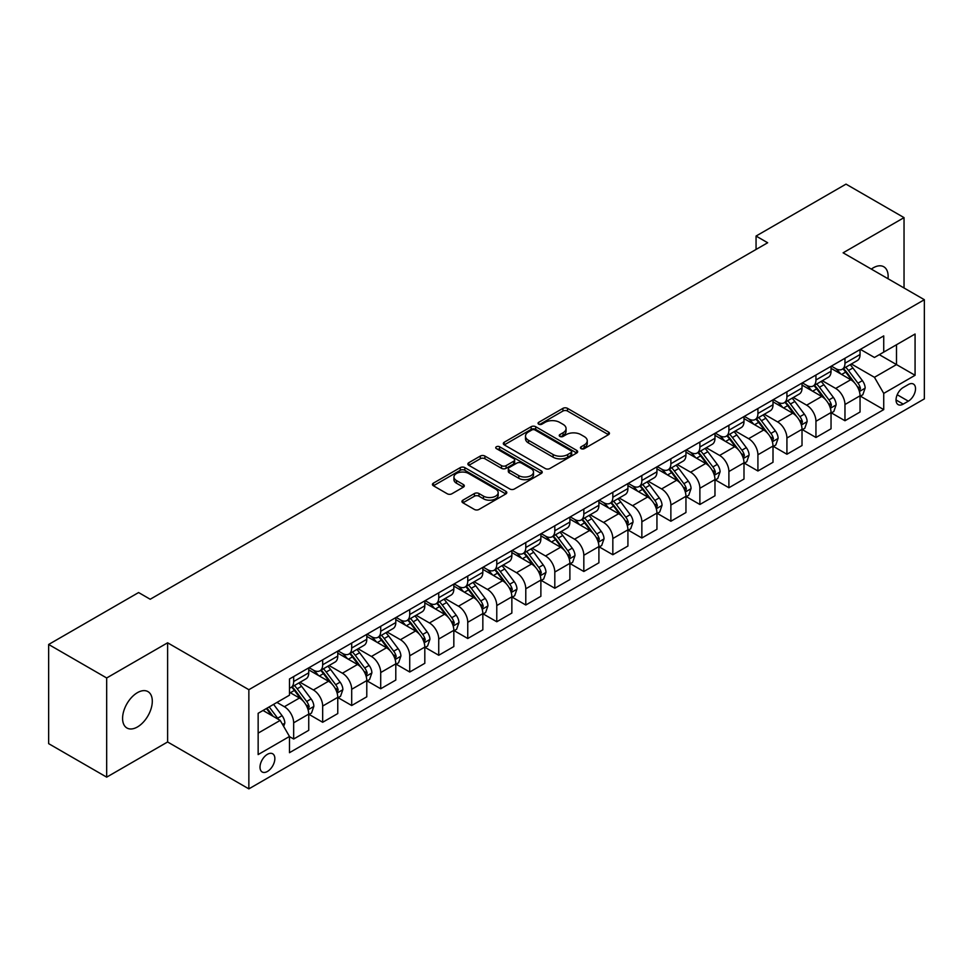 <?xml version="1.0" encoding="UTF-8"?>
<svg xmlns="http://www.w3.org/2000/svg" width="973" height="973" viewBox="0 0 973 973"><rect width="100%" height="100%" fill="white"/><g stroke="black" fill="none" stroke-linecap="round" stroke-linejoin="round"><path stroke-width="1.46" d="M581.1 448.65A2.25 1.301 0 0 0 584.287 448.65L608.502 434.663A3.223 1.861 0 0 0 609.439 433.35A3.223 1.861 0 0 0 608.502 432.036L567.49 408.356A3.223 1.861 0 0 0 562.929 408.356L538.714 422.331A2.25 1.301 0 0 0 538.057 423.255A2.25 1.301 0 0 0 538.714 424.179A2.25 1.301 0 0 0 541.912 424.179L545.038 422.367A10.314 5.947 0 0 1 559.621 422.367L563.039 424.337A10.314 5.947 0 0 1 566.067 428.546A10.314 5.947 0 0 1 563.039 432.766L559.913 434.566A2.25 1.301 0 0 0 559.244 435.49A2.25 1.301 0 0 0 559.913 436.415A2.25 1.301 0 0 0 563.099 436.415L566.237 434.603A10.314 5.947 0 0 1 580.82 434.603L584.238 436.573A10.314 5.947 0 0 1 587.254 440.781A10.314 5.947 0 0 1 584.238 444.989L581.1 446.802A2.25 1.301 0 0 0 580.443 447.726A2.25 1.301 0 0 0 581.1 448.65L581.1 446.802M137.436 726.965A21.005 12.126 120 0 0 151.168 708.441A21.005 12.126 120 0 0 147.945 691.608A21.005 12.126 120 0 0 137.436 692.654A21.005 12.126 120 0 0 123.717 711.166A21.005 12.126 120 0 0 126.928 727.999A21.005 12.126 120 0 0 137.436 726.965M888.008 278.728A21.005 12.126 120 0 0 883.788 266.772A21.005 12.126 120 0 0 873.28 267.818A21.005 12.126 120 0 0 871.322 269.095M267.429 771.455A10.508 6.069 120 0 0 274.289 762.2A10.508 6.069 120 0 0 272.683 753.783A10.508 6.069 120 0 0 267.429 754.306A10.508 6.069 120 0 0 260.569 763.562A10.508 6.069 120 0 0 262.175 771.978A10.508 6.069 120 0 0 267.429 771.455M462.905 500.183A3.223 1.861 0 0 0 461.956 501.496A3.223 1.861 0 0 0 462.905 502.81L474.41 509.451A3.223 1.861 0 0 0 478.971 509.451L505.851 493.931A3.223 1.861 0 0 0 506.799 492.618A3.223 1.861 0 0 0 505.851 491.304L464.839 467.624A3.223 1.861 0 0 0 460.278 467.624L433.399 483.143A3.223 1.861 0 0 0 432.45 484.457A3.223 1.861 0 0 0 433.399 485.77L447.3 493.798A3.223 1.861 0 0 0 451.849 493.798L463.355 487.157A3.223 1.861 0 0 0 464.303 485.843A3.223 1.861 0 0 0 463.355 484.53L456.471 480.54A8.623 4.974 0 0 1 453.941 477.025A8.623 4.974 0 0 1 459.268 472.428A8.623 4.974 0 0 1 468.658 473.51L495.658 489.091A8.623 4.974 0 0 1 498.176 492.618A8.623 4.974 0 0 1 492.861 497.215A8.623 4.974 0 0 1 483.472 496.133L478.971 493.53A3.223 1.861 0 0 0 474.41 493.53L462.905 500.183L462.905 502.81M167.611 642.8L106.677 677.974L48.65 644.467L48.65 743.652L106.677 777.147L167.611 741.973L248.857 788.872L248.857 689.699L167.611 642.8L167.611 741.973M904.039 287.984L904.039 217.624L843.105 252.81L924.35 299.708L248.857 689.699M904.039 217.624L846.011 184.128L756.057 236.05L756.057 249.453M48.65 644.467L138.604 592.545L150.207 599.246L767.661 242.751L756.057 236.05M545.269 468.536A3.223 1.861 0 0 0 549.83 468.536L576.709 453.017A3.223 1.861 0 0 0 577.658 451.703A3.223 1.861 0 0 0 576.709 450.39L535.697 426.709A3.223 1.861 0 0 0 531.149 426.709L504.257 442.229A3.223 1.861 0 0 0 503.309 443.542A3.223 1.861 0 0 0 504.257 444.868L545.269 468.536M497.3 449.137A2.25 1.301 0 0 1 499.587 449.453L499.587 446.765L541.28 470.847A3.223 1.861 0 0 1 542.229 472.16A3.223 1.861 0 0 1 541.28 473.474L514.401 488.993A3.223 1.861 0 0 1 509.84 488.993L468.828 465.313L468.828 462.686A3.223 1.861 0 0 0 467.879 463.999A3.223 1.861 0 0 0 468.828 465.313M468.828 462.686L480.334 456.045A3.223 1.861 0 0 1 484.895 456.045L501.521 465.641A3.223 1.861 0 0 0 506.082 465.641L513.708 461.238A3.223 1.861 0 0 0 514.656 459.925A3.223 1.861 0 0 0 513.708 458.611L496.4 448.614A2.25 1.301 0 0 1 495.731 447.689A2.25 1.301 0 0 1 497.13 446.485A2.25 1.301 0 0 1 499.587 446.765M908.332 384.542L903.224 387.497A10.18 5.874 120 0 0 896.583 396.461A10.18 5.874 120 0 0 898.14 404.622A10.18 5.874 120 0 0 903.224 404.111L908.332 401.168A10.18 5.874 120 0 0 914.985 392.192A10.18 5.874 120 0 0 913.416 384.043A10.18 5.874 120 0 0 908.332 384.542M248.857 788.872L924.35 398.881L924.35 299.708M860.4 349.368L874.447 357.48L883.727 352.117L883.727 335.892L289.48 678.984L289.48 695.196L258.149 713.294L258.149 754.574L289.48 736.476L289.48 752.688L883.727 409.609L883.727 393.396L874.447 377.305L851.363 363.987M883.727 352.117L915.07 334.019L915.07 375.298L883.727 393.396M106.677 677.974L106.677 777.147M879.312 354.659L896.498 364.583L896.498 344.746L915.07 334.019M874.447 377.305L896.498 364.583L915.07 375.298M258.149 733.131L280.2 720.397L263.014 710.472M289.48 736.61L293.664 739.018L293.664 722.805A13.136 7.577 -120 0 0 284.371 706.726L276.952 702.433M293.664 739.018L308.745 730.309L308.745 714.097A13.136 7.577 -120 0 0 299.465 698.018L289.48 692.253M309.098 714.425L322.671 722.27L322.671 706.057A13.136 7.577 -120 0 0 313.391 689.966L300.061 682.28M322.671 722.27L337.765 713.562L337.765 697.349A13.136 7.577 -120 0 0 328.485 681.258L308.745 669.874M338.118 697.677L351.691 705.522L351.691 689.298A13.136 7.577 -120 0 0 342.411 673.219L329.081 665.52M351.691 705.522L366.785 696.802L366.785 680.589A13.136 7.577 -120 0 0 357.492 664.51L337.765 653.114M367.125 680.93L380.711 688.762L380.711 672.55A13.136 7.577 -120 0 0 371.418 656.471L358.088 648.772M380.711 688.762L395.792 680.054L395.792 663.841A13.136 7.577 -120 0 0 386.512 647.763L366.785 636.366M396.145 664.17L409.718 672.015L409.718 655.802A13.136 7.577 -120 0 0 400.438 639.711L387.108 632.024M409.718 672.015L424.812 663.306L424.812 647.081A13.136 7.577 -120 0 0 415.532 631.003L395.792 619.619M425.165 647.422L438.738 655.267L438.738 639.042A13.136 7.577 -120 0 0 429.458 622.963L416.128 615.264M438.738 655.267L453.832 646.546L453.832 630.334A13.136 7.577 -120 0 0 444.539 614.255L424.812 602.859M454.172 630.674L467.758 638.507L467.758 622.294A13.136 7.577 -120 0 0 458.465 606.215L445.135 598.517M467.758 638.507L482.839 629.799L482.839 613.586A13.136 7.577 -120 0 0 473.559 597.495L453.832 586.111M483.192 613.914L496.777 621.759L496.777 605.547A13.136 7.577 -120 0 0 487.485 589.456L474.155 581.757M496.777 621.759L511.859 613.051L511.859 596.826A13.136 7.577 -120 0 0 502.579 580.747L482.839 569.351M512.212 597.167L525.785 605.011L525.785 588.787A13.136 7.577 -120 0 0 516.505 572.708L503.175 565.009M525.785 605.011L540.879 596.291L540.879 580.078A13.136 7.577 -120 0 0 531.586 563.999L511.859 552.603M541.219 580.419L554.805 588.251L554.805 572.039A13.136 7.577 -120 0 0 545.512 555.96L532.182 548.261M554.805 588.251L569.886 579.543L569.886 563.331A13.136 7.577 -120 0 0 560.606 547.24L540.879 535.855M570.239 563.659L583.824 571.504L583.824 555.279A13.136 7.577 -120 0 0 574.532 539.2L561.202 531.501M583.824 571.504L598.906 562.795L598.906 546.571A13.136 7.577 -120 0 0 589.626 530.492L569.886 519.096M599.259 546.911L612.832 554.744L612.832 538.531A13.136 7.577 -120 0 0 603.552 522.452L590.222 514.753M612.832 554.744L627.926 546.035L627.926 529.823A13.136 7.577 -120 0 0 618.633 513.744L598.906 502.348M628.266 530.151L641.852 537.996L641.852 521.783A13.136 7.577 -120 0 0 632.572 505.692L619.229 498.006M641.852 537.996L656.945 529.288L656.945 513.075A13.136 7.577 -120 0 0 647.653 496.984L627.926 485.6M657.286 513.403L670.871 521.248L670.871 505.023A13.136 7.577 -120 0 0 661.579 488.945L648.249 481.246M670.871 521.248L685.953 512.528L685.953 496.315A13.136 7.577 -120 0 0 676.673 480.236L656.945 468.84M686.306 496.656L699.879 504.488L699.879 488.276A13.136 7.577 -120 0 0 690.599 472.197L677.269 464.498M699.879 504.488L714.973 495.78L714.973 479.567A13.136 7.577 -120 0 0 705.68 463.489L685.953 452.092M715.325 479.896L728.899 487.741L728.899 471.528A13.136 7.577 -120 0 0 719.619 455.437L706.276 447.75M728.899 487.741L743.992 479.032L743.992 462.807A13.136 7.577 -120 0 0 734.7 446.729L714.973 435.345M744.333 463.148L757.918 470.993L757.918 454.768A13.136 7.577 -120 0 0 748.626 438.689L735.296 430.99M757.918 470.993L773 462.272L773 446.06A13.136 7.577 -120 0 0 763.72 429.981L743.992 418.585M773.353 446.4L786.926 454.233L786.926 438.02A13.136 7.577 -120 0 0 777.646 421.941L764.316 414.243M786.926 454.233L802.02 445.525L802.02 429.312A13.136 7.577 -120 0 0 792.74 413.221L773 401.837M802.372 429.64L815.946 437.485L815.946 421.273A13.136 7.577 -120 0 0 806.666 405.182L793.336 397.483M815.946 437.485L831.039 428.777L831.039 412.552A13.136 7.577 -120 0 0 821.747 396.473L802.02 385.077M831.38 412.893L844.965 420.737L844.965 404.513A13.136 7.577 -120 0 0 835.673 388.434L822.343 380.735M844.965 420.737L860.047 412.017L860.047 395.804A13.136 7.577 -120 0 0 850.767 379.725L831.039 368.329M831.38 366.116L835.673 368.597A13.136 7.577 -120 0 0 842.241 369.254A13.136 7.577 -120 0 0 844.965 363.233L844.965 358.283M802.372 382.876L806.666 385.344A13.136 7.577 -120 0 0 813.221 386.001A13.136 7.577 -120 0 0 815.946 379.993L815.946 375.031M773.353 399.623L777.646 402.104A13.136 7.577 -120 0 0 784.214 402.749A13.136 7.577 -120 0 0 786.926 396.741L786.926 391.778M744.333 416.371L748.626 418.852A13.136 7.577 -120 0 0 755.194 419.509A13.136 7.577 -120 0 0 757.918 413.489L757.918 408.538M715.313 433.131L719.619 435.612A13.136 7.577 -120 0 0 726.174 436.257A13.136 7.577 -120 0 0 728.899 430.248L728.899 425.286M686.306 449.879L690.599 452.36A13.136 7.577 -120 0 0 697.167 453.004A13.136 7.577 -120 0 0 699.879 446.996L699.879 442.034M657.286 466.626L661.579 469.108A13.136 7.577 -120 0 0 668.147 469.764A13.136 7.577 -120 0 0 670.871 463.756L670.871 458.794M628.266 483.386L632.572 485.868A13.136 7.577 -120 0 0 639.127 486.512A13.136 7.577 -120 0 0 641.852 480.504L641.852 475.542M599.259 500.134L603.552 502.615A13.136 7.577 -120 0 0 610.12 503.26A13.136 7.577 -120 0 0 612.832 497.252L612.832 492.302M570.239 516.894L574.532 519.363A13.136 7.577 -120 0 0 581.1 520.02A13.136 7.577 -120 0 0 583.824 514.012L583.824 509.049M541.219 533.642L545.512 536.123A13.136 7.577 -120 0 0 552.08 536.768A13.136 7.577 -120 0 0 554.805 530.759L554.805 525.797M512.212 550.39L516.505 552.871A13.136 7.577 -120 0 0 523.073 553.528A13.136 7.577 -120 0 0 525.785 547.507L525.785 542.557M483.192 567.15L487.485 569.619A13.136 7.577 -120 0 0 494.053 570.275A13.136 7.577 -120 0 0 496.777 564.267L496.777 559.305M454.172 583.897L458.465 586.378A13.136 7.577 -120 0 0 465.033 587.023A13.136 7.577 -120 0 0 467.758 581.015L467.758 576.052M425.165 600.645L429.458 603.126A13.136 7.577 -120 0 0 436.026 603.783A13.136 7.577 -120 0 0 438.738 597.763L438.738 592.812M396.145 617.405L400.438 619.886A13.136 7.577 -120 0 0 407.006 620.531A13.136 7.577 -120 0 0 409.718 614.522L409.718 609.56M367.125 634.153L371.418 636.634A13.136 7.577 -120 0 0 377.986 637.279A13.136 7.577 -120 0 0 380.711 631.27L380.711 626.308M338.118 650.901L342.411 653.382A13.136 7.577 -120 0 0 348.966 654.038A13.136 7.577 -120 0 0 351.691 648.03L351.691 643.068M309.098 667.66L313.391 670.142A13.136 7.577 -120 0 0 319.959 670.786A13.136 7.577 -120 0 0 322.671 664.778L322.671 659.816M860.4 396.145L883.727 409.609M842.241 369.254L857.335 360.533A13.136 7.577 -120 0 0 860.047 354.525L860.047 349.562M813.221 386.001L828.315 377.293A13.136 7.577 -120 0 0 831.039 371.272L831.039 366.322M784.214 402.749L799.295 394.041A13.136 7.577 -120 0 0 802.02 388.032L802.02 383.07M755.194 419.509L770.288 410.788A13.136 7.577 -120 0 0 773 404.78L773 399.818M726.174 436.257L741.268 427.548A13.136 7.577 -120 0 0 743.992 421.54L743.992 416.578M697.167 453.004L712.248 444.296A13.136 7.577 -120 0 0 714.973 438.288L714.973 433.326M668.147 469.764L683.241 461.056A13.136 7.577 -120 0 0 685.953 455.036L685.953 450.085M639.127 486.512L654.221 477.804A13.136 7.577 -120 0 0 656.945 471.796L656.945 466.833M610.12 503.26L625.201 494.552A13.136 7.577 -120 0 0 627.926 488.543L627.926 483.581M581.1 520.02L596.194 511.311A13.136 7.577 -120 0 0 598.906 505.291L598.906 500.341M552.08 536.768L567.174 528.059A13.136 7.577 -120 0 0 569.886 522.051L569.886 517.089M523.073 553.528L538.154 544.807A13.136 7.577 -120 0 0 540.879 538.799L540.879 533.836M494.053 570.275L509.134 561.567A13.136 7.577 -120 0 0 511.859 555.547L511.859 550.596M465.033 587.023L480.127 578.315A13.136 7.577 -120 0 0 482.839 572.306L482.839 567.344M436.026 603.783L451.107 595.062A13.136 7.577 -120 0 0 453.832 589.054L453.832 584.092M407.006 620.531L422.087 611.822A13.136 7.577 -120 0 0 424.812 605.814L424.812 600.852M377.986 637.279L393.08 628.57A13.136 7.577 -120 0 0 395.792 622.562L395.792 617.6M348.966 654.038L364.06 645.33A13.136 7.577 -120 0 0 366.785 639.31L366.785 634.36M319.959 670.786L335.04 662.078A13.136 7.577 -120 0 0 337.765 656.07L337.765 651.107M289.48 688.069A13.136 7.577 -120 0 0 290.939 687.534L306.033 678.826A13.136 7.577 -120 0 0 308.745 672.817L308.745 667.855M290.939 687.534A13.136 7.577 -120 0 0 293.664 681.526L293.664 676.576M280.2 720.397L289.48 736.476M582 448.967L584.238 447.677A10.314 5.947 0 0 0 587.254 443.469L587.254 440.781M566.067 428.546L566.067 431.234A10.314 5.947 0 0 1 563.039 435.442L560.813 436.731M608.453 434.688L567.49 411.044A3.223 1.861 0 0 0 562.929 411.044L539.626 424.496M576.673 453.041L535.697 429.385A3.223 1.861 0 0 0 531.149 429.385L504.306 444.892M571.017 452.627A2.25 1.301 0 0 0 571.674 451.703A2.25 1.301 0 0 0 571.017 450.779L535.016 429.993A2.25 1.301 0 0 0 531.83 429.993L528.521 431.903A10.314 5.947 0 0 0 525.505 436.111A10.314 5.947 0 0 0 528.521 440.319L553.126 454.537A10.314 5.947 0 0 0 567.709 454.537L571.017 452.627L571.017 455.303A2.25 1.301 0 0 0 571.674 454.379L571.674 451.703M525.505 436.111L525.505 438.799A10.314 5.947 0 0 0 528.521 443.007L528.521 440.319M571.017 455.303L567.709 457.213A10.314 5.947 0 0 1 553.126 457.213L528.521 443.007M468.864 465.337L480.334 458.721L480.334 456.045M514.656 459.925L514.656 462.601A3.223 1.861 0 0 1 513.708 463.926L506.082 468.329A3.223 1.861 0 0 1 501.521 468.329L484.895 458.721A3.223 1.861 0 0 0 480.334 458.721M499.587 449.453L541.243 473.498M518.779 475.615A8.623 4.974 0 0 0 528.181 476.685A8.623 4.974 0 0 0 533.496 472.087A8.623 4.974 0 0 0 530.978 468.572L521.455 463.087A3.223 1.861 0 0 0 516.906 463.087L509.268 467.49A3.223 1.861 0 0 0 508.332 468.804A3.223 1.861 0 0 0 509.268 470.117L518.779 475.615L518.779 478.29A8.623 4.974 0 0 0 528.181 479.373A8.623 4.974 0 0 0 533.496 474.775L533.496 472.087M508.332 468.804L508.332 471.479A3.223 1.861 0 0 0 509.268 472.805L509.268 470.117M518.779 478.29L509.268 472.805M498.176 492.618L498.176 495.293A8.623 4.974 0 0 1 492.861 499.891A8.623 4.974 0 0 1 483.472 498.808L478.971 496.218A3.223 1.861 0 0 0 474.41 496.218L462.941 502.834M453.941 477.025L453.941 479.701A8.623 4.974 0 0 0 456.471 483.228L456.471 480.54M463.355 484.53L463.355 487.157L456.471 483.228M505.814 493.956L464.839 470.3A3.223 1.861 0 0 0 460.278 470.3L433.435 485.795L433.399 483.143M860.047 396.339L862.832 394.734L865.155 388.032A8.696 5.023 -120 0 0 862.382 380.625L852.895 367.964A25.116 14.498 -120 0 0 850.159 364.68M840.721 373.924A25.116 14.498 -120 0 0 835.576 368.548M859.256 391.012L860.46 388.397A8.696 5.023 -120 0 0 857.967 383.167L848.48 370.506A25.116 14.498 -120 0 0 845.744 367.222M843.409 368.572A20.847 12.041 60 0 1 846.826 372.464L854.853 383.18M842.959 368.84A25.116 14.498 60 0 1 845.695 372.112L852.007 380.528M831.039 413.087L833.825 411.482L836.135 404.78A8.696 5.023 -120 0 0 833.362 397.373L823.876 384.712A25.116 14.498 -120 0 0 821.139 381.428M811.701 390.672A25.116 14.498 -120 0 0 806.568 385.296M830.237 407.76L831.441 405.157A8.696 5.023 -120 0 0 828.96 399.915L819.473 387.266A25.116 14.498 -120 0 0 816.724 383.982M814.389 385.332A20.847 12.041 60 0 1 817.819 389.212L825.846 399.927M813.939 385.588A25.116 14.498 60 0 1 816.688 388.872L822.988 397.288M802.02 429.847L804.805 428.242L807.128 421.54A8.696 5.023 -120 0 0 804.343 414.133L794.868 401.472A25.116 14.498 -120 0 0 792.119 398.188M782.693 407.432A25.116 14.498 -120 0 0 777.549 402.044M801.229 424.52L802.433 421.905A8.696 5.023 -120 0 0 799.94 416.675L790.453 404.014A25.116 14.498 -120 0 0 787.716 400.73M785.381 402.08A20.847 12.041 60 0 1 788.799 405.972L796.826 416.687M784.931 402.336A25.116 14.498 60 0 1 787.668 405.619L793.968 414.036M773 446.595L775.785 444.989L778.108 438.288A8.696 5.023 -120 0 0 775.335 430.881L765.848 418.22A25.116 14.498 -120 0 0 763.112 414.936M753.674 424.179A25.116 14.498 -120 0 0 748.529 418.804M772.209 441.268L773.413 438.653A8.696 5.023 -120 0 0 770.92 433.423L761.433 420.762A25.116 14.498 -120 0 0 758.697 417.478M756.362 418.828A20.847 12.041 60 0 1 759.779 422.72L767.806 433.435M755.912 419.095A25.116 14.498 60 0 1 758.648 422.367L764.96 430.796M743.992 463.355L746.778 461.737L749.088 455.036A8.696 5.023 -120 0 0 746.315 447.629L736.829 434.967A25.116 14.498 -120 0 0 734.092 431.684M724.654 440.927A25.116 14.498 -120 0 0 719.521 435.551M743.19 458.015L744.394 455.413A8.696 5.023 -120 0 0 741.913 450.183L732.426 437.522A25.116 14.498 -120 0 0 729.677 434.238M727.342 435.588A20.847 12.041 60 0 1 730.772 439.48L738.799 450.195M726.892 435.843A25.116 14.498 60 0 1 729.641 439.127L735.941 447.544M714.973 480.103L717.758 478.497L720.081 471.796A8.696 5.023 -120 0 0 717.296 464.389L707.821 451.727A25.116 14.498 -120 0 0 705.072 448.444M695.646 457.687A25.116 14.498 -120 0 0 690.502 452.299M714.182 474.775L715.386 472.16A8.696 5.023 -120 0 0 712.893 466.931L703.406 454.269A25.116 14.498 -120 0 0 700.669 450.986M698.334 452.336A20.847 12.041 60 0 1 701.752 456.228L709.779 466.943M697.884 452.591A25.116 14.498 60 0 1 700.621 455.875L706.921 464.291M685.953 496.85L688.738 495.245L691.061 488.543A8.696 5.023 -120 0 0 688.288 481.136L678.801 468.475A25.116 14.498 -120 0 0 676.065 465.191M666.627 474.435A25.116 14.498 -120 0 0 661.482 469.059M685.162 491.523L686.366 488.92A8.696 5.023 -120 0 0 683.873 483.678L674.386 471.017A25.116 14.498 -120 0 0 671.65 467.745M669.315 469.083A20.847 12.041 60 0 1 672.732 472.975L680.759 483.69M668.865 469.351A25.116 14.498 60 0 1 671.601 472.635L677.913 481.051M656.945 513.61L659.73 511.993L662.041 505.291A8.696 5.023 -120 0 0 659.268 497.884L649.782 485.223A25.116 14.498 -120 0 0 647.045 481.951M637.607 491.195A25.116 14.498 -120 0 0 632.474 485.807M656.143 508.283L657.347 505.668A8.696 5.023 -120 0 0 654.853 500.438L645.379 487.777A25.116 14.498 -120 0 0 642.63 484.493M640.295 485.843A20.847 12.041 60 0 1 643.725 489.735L651.74 500.45M639.845 486.099A25.116 14.498 60 0 1 642.594 489.383L648.894 497.799M627.926 530.358L630.711 528.753L633.034 522.051A8.696 5.023 -120 0 0 630.249 514.644L620.774 501.983A25.116 14.498 -120 0 0 618.025 498.699M608.599 507.942A25.116 14.498 -120 0 0 603.455 502.555M627.135 525.031L628.327 522.416A8.696 5.023 -120 0 0 625.846 517.186L616.359 504.525A25.116 14.498 -120 0 0 613.622 501.241M611.275 502.591A20.847 12.041 60 0 1 614.705 506.483L622.732 517.198M610.837 502.846A25.116 14.498 60 0 1 613.574 506.13L619.874 514.547M598.906 547.106L601.691 545.5L604.014 538.799A8.696 5.023 -120 0 0 601.241 531.392L591.754 518.731A25.116 14.498 -120 0 0 589.018 515.447M579.58 524.69A25.116 14.498 -120 0 0 574.435 519.314M598.115 541.779L599.319 539.176A8.696 5.023 -120 0 0 596.826 533.934L587.339 521.273A25.116 14.498 -120 0 0 584.603 518.001M582.268 519.351A20.847 12.041 60 0 1 585.685 523.231L593.712 533.946M581.818 519.606A25.116 14.498 60 0 1 584.554 522.89L590.866 531.307M569.886 563.866L572.671 562.248L574.994 555.547A8.696 5.023 -120 0 0 572.221 548.14L562.735 535.478A25.116 14.498 -120 0 0 559.998 532.207M550.56 541.45A25.116 14.498 -120 0 0 545.427 536.062M569.096 558.538L570.3 555.924A8.696 5.023 -120 0 0 567.806 550.694L558.332 538.033A25.116 14.498 -120 0 0 555.583 534.749M553.248 536.099A20.847 12.041 60 0 1 556.665 539.991L564.693 550.706M552.798 536.354A25.116 14.498 60 0 1 555.547 539.638L561.847 548.054M540.879 580.613L543.664 579.008L545.987 572.306A8.696 5.023 -120 0 0 543.202 564.899L533.715 552.238A25.116 14.498 -120 0 0 530.978 548.954M521.552 558.198A25.116 14.498 -120 0 0 516.408 552.822M540.088 575.286L541.28 572.671A8.696 5.023 -120 0 0 538.799 567.441L529.312 554.78A25.116 14.498 -120 0 0 526.575 551.496M524.228 552.846A20.847 12.041 60 0 1 527.658 556.738L535.685 567.454M523.79 553.114A25.116 14.498 60 0 1 526.527 556.386L532.827 564.802M511.859 597.361L514.644 595.756L516.967 589.054A8.696 5.023 -120 0 0 514.194 581.647L504.707 568.986A25.116 14.498 -120 0 0 501.971 565.702M492.533 574.946A25.116 14.498 -120 0 0 487.388 569.57M511.068 592.034L512.272 589.431A8.696 5.023 -120 0 0 509.779 584.189L500.292 571.54A25.116 14.498 -120 0 0 497.556 568.256M495.221 569.606A20.847 12.041 60 0 1 498.638 573.486L506.665 584.201M494.771 569.862A25.116 14.498 60 0 1 497.507 573.146L503.819 581.562M482.839 614.121L485.624 612.516L487.947 605.814A8.696 5.023 -120 0 0 485.174 598.395L475.688 585.746A25.116 14.498 -120 0 0 472.951 582.462M463.513 591.706A25.116 14.498 -120 0 0 458.38 586.318M482.049 608.794L483.253 606.179A8.696 5.023 -120 0 0 480.759 600.949L471.285 588.288A25.116 14.498 -120 0 0 468.536 585.004M466.201 586.354A20.847 12.041 60 0 1 469.618 590.246L477.646 600.961M465.751 586.61A25.116 14.498 60 0 1 468.487 589.893L474.8 598.31M453.832 630.869L456.617 629.263L458.94 622.562A8.696 5.023 -120 0 0 456.155 615.155L446.668 602.494A25.116 14.498 -120 0 0 443.931 599.21M434.505 608.453A25.116 14.498 -120 0 0 429.361 603.078M453.041 625.542L454.233 622.927A8.696 5.023 -120 0 0 451.752 617.697L442.265 605.036A25.116 14.498 -120 0 0 439.528 601.752M437.181 603.102A20.847 12.041 60 0 1 440.611 606.994L448.638 617.709M436.731 603.369A25.116 14.498 60 0 1 439.48 606.641L445.78 615.07M424.812 647.629L427.597 646.011L429.92 639.31A8.696 5.023 -120 0 0 427.147 631.903L417.66 619.242A25.116 14.498 -120 0 0 414.912 615.958M405.486 625.201A25.116 14.498 -120 0 0 400.341 619.825M424.021 642.289L425.225 639.687A8.696 5.023 -120 0 0 422.732 634.457L413.245 621.796A25.116 14.498 -120 0 0 410.509 618.512M408.174 619.862A20.847 12.041 60 0 1 411.591 623.754L419.618 634.469M407.723 620.117A25.116 14.498 60 0 1 410.46 623.401L416.772 631.818M395.792 664.377L398.577 662.771L400.9 656.07A8.696 5.023 -120 0 0 398.127 648.663L388.641 636.001A25.116 14.498 -120 0 0 385.904 632.718M376.466 641.961A25.116 14.498 -120 0 0 371.321 636.573M395.002 659.049L396.206 656.434A8.696 5.023 -120 0 0 393.712 651.205L384.226 638.543A25.116 14.498 -120 0 0 381.489 635.26M379.154 636.61A20.847 12.041 60 0 1 382.571 640.502L390.599 651.217M378.704 636.865A25.116 14.498 60 0 1 381.44 640.149L387.753 648.565M366.785 681.124L369.57 679.519L371.881 672.817A8.696 5.023 -120 0 0 369.108 665.41L359.621 652.749A25.116 14.498 -120 0 0 356.884 649.465M347.458 658.709A25.116 14.498 -120 0 0 342.314 653.333M365.982 675.797L367.186 673.194A8.696 5.023 -120 0 0 364.705 667.952L355.218 655.291A25.116 14.498 -120 0 0 352.469 652.019M350.134 653.357A20.847 12.041 60 0 1 353.564 657.249L361.591 667.965M349.684 653.625A25.116 14.498 60 0 1 352.433 656.909L358.733 665.325M337.765 697.884L340.55 696.267L342.873 689.565A8.696 5.023 -120 0 0 340.1 682.158L330.613 669.497A25.116 14.498 -120 0 0 327.865 666.225M318.439 675.469A25.116 14.498 -120 0 0 313.294 670.081M336.974 692.557L338.178 689.942A8.696 5.023 -120 0 0 335.685 684.712L326.198 672.051A25.116 14.498 -120 0 0 323.462 668.767M321.126 670.117A20.847 12.041 60 0 1 324.544 674.009L332.571 684.724M320.676 670.373A25.116 14.498 60 0 1 323.413 673.657L329.713 682.073M308.745 714.632L311.53 713.027L313.853 706.325A8.696 5.023 -120 0 0 311.08 698.918L301.594 686.257A25.116 14.498 -120 0 0 298.857 682.973M307.954 709.305L309.159 706.69A8.696 5.023 -120 0 0 306.665 701.46L297.179 688.799A25.116 14.498 -120 0 0 294.442 685.515M292.107 686.865A20.847 12.041 60 0 1 295.524 690.757L303.552 701.472M291.657 687.12A25.116 14.498 60 0 1 294.393 690.404L300.706 698.821M283.678 726.43L284.834 723.073A8.696 5.023 -120 0 0 282.061 715.666L273.595 704.367M278.448 719.375A8.696 5.023 -120 0 0 277.658 718.208L269.193 706.909M267.003 708.174L273.097 716.286M266.407 708.526L271.564 715.41M284.371 706.726L299.465 698.018M313.391 689.966L328.485 681.258M342.411 673.219L357.492 664.51M371.418 656.471L386.512 647.763M400.438 639.711L415.532 631.003M429.458 622.963L444.539 614.255M458.465 606.215L473.559 597.495M487.485 589.456L502.579 580.747M516.505 572.708L531.586 563.999M545.512 555.96L560.606 547.24M574.532 539.2L589.626 530.492M603.552 522.452L618.633 513.744M632.572 505.692L647.653 496.984M661.579 488.945L676.673 480.236M690.599 472.197L705.68 463.489M719.619 455.437L734.7 446.729M748.626 438.689L763.72 429.981M777.646 421.941L792.74 413.221M806.666 405.182L821.747 396.473M835.673 388.434L850.767 379.725M844.965 363.233L860.047 354.525M844.965 404.513L860.047 395.804M815.946 421.273L831.039 412.552M815.946 379.993L831.039 371.272M786.926 438.02L802.02 429.312M786.926 396.741L802.02 388.032M757.918 454.768L773 446.06M757.918 413.489L773 404.78M728.899 471.528L743.992 462.807M728.899 430.248L743.992 421.54M699.879 488.276L714.973 479.567M699.879 446.996L714.973 438.288M670.871 505.023L685.953 496.315M670.871 463.756L685.953 455.036M641.852 521.783L656.945 513.075M641.852 480.504L656.945 471.796M612.832 538.531L627.926 529.823M612.832 497.252L627.926 488.543M583.824 555.279L598.906 546.571M583.824 514.012L598.906 505.291M554.805 572.039L569.886 563.331M554.805 530.759L569.886 522.051M525.785 588.787L540.879 580.078M525.785 547.507L540.879 538.799M496.777 605.547L511.859 596.826M496.777 564.267L511.859 555.547M467.758 622.294L482.839 613.586M467.758 581.015L482.839 572.306M438.738 639.042L453.832 630.334M438.738 597.763L453.832 589.054M409.718 655.802L424.812 647.081M409.718 614.522L424.812 605.814M380.711 672.55L395.792 663.841M380.711 631.27L395.792 622.562M351.691 689.298L366.785 680.589M351.691 648.03L366.785 639.31M322.671 706.057L337.765 697.349M322.671 664.778L337.765 656.07M293.664 722.805L308.745 714.097M293.664 681.526L308.745 672.817M897.203 394.734L908.332 401.168M896.036 399.964L903.224 404.111M584.238 447.677L584.238 444.989M559.913 436.415L559.913 434.566M563.039 435.442L563.039 432.766M538.714 424.179L538.714 422.331M562.929 411.044L562.929 408.356M567.49 411.044L567.49 408.356M608.502 434.663L608.502 432.036M504.257 444.868L504.257 442.229M531.149 429.385L531.149 426.709M535.697 429.385L535.697 426.709M576.709 453.017L576.709 450.39M553.126 457.213L553.126 454.537M567.709 457.213L567.709 454.537M484.895 458.721L484.895 456.045M501.521 468.329L501.521 465.641M506.082 468.329L506.082 465.641M513.708 463.926L513.708 461.238M541.28 473.474L541.28 470.847M474.41 496.218L474.41 493.53M478.971 496.218L478.971 493.53M483.472 498.808L483.472 496.133M460.278 470.3L460.278 467.624M464.839 470.3L464.839 467.624M505.851 493.931L505.851 491.304M859.402 391.487L865.094 388.203M848.48 370.506L852.895 367.964M841.645 374.459L845.695 372.112M857.967 383.167L862.382 380.625M857.286 386.561L860.46 388.397M830.383 408.246L836.087 404.95M819.473 387.266L823.876 384.712M812.625 391.207L816.688 388.872M828.96 399.915L833.362 397.373M828.266 403.321L831.441 405.157M801.375 424.994L807.067 421.698M790.453 404.014L794.868 401.472M783.618 407.967L787.668 405.619M799.94 416.675L804.343 414.133M799.247 420.068L802.433 421.905M772.355 441.742L778.047 438.458M761.433 420.762L765.848 418.22M754.598 424.714L758.648 422.367M770.92 433.423L775.335 430.881M770.239 436.828L773.413 438.653M743.336 458.502L749.04 455.206M732.426 437.522L736.829 434.967M725.578 441.462L729.641 439.127M741.913 450.183L746.315 447.629M741.219 453.576L744.394 455.413M714.316 475.25L720.02 471.954M703.406 454.269L707.821 451.727M696.571 458.222L700.621 455.875M712.893 466.931L717.296 464.389M712.2 470.324L715.386 472.16M685.308 491.997L691 488.714M674.386 471.017L678.801 468.475M667.551 474.97L671.601 472.635M683.873 483.678L688.288 481.136M683.18 487.084L686.366 488.92M656.289 508.757L661.993 505.461M645.379 487.777L649.782 485.223M638.531 491.718L642.594 489.383M654.853 500.438L659.268 497.884M654.172 503.832L657.347 505.668M627.269 525.505L632.973 522.221M616.359 504.525L620.774 501.983M609.524 508.478L613.574 506.13M625.846 517.186L630.249 514.644M625.153 520.579L628.327 522.416M598.261 542.253L603.953 538.969M587.339 521.273L591.754 518.731M580.504 525.225L584.554 522.89M596.826 533.934L601.241 531.392M596.133 537.339L599.319 539.176M569.241 559.013L574.946 555.717M558.332 538.033L562.735 535.478M551.484 541.973L555.547 539.638M567.806 550.694L572.221 548.14M567.125 554.087L570.3 555.924M540.222 575.761L545.926 572.477M529.312 554.78L533.715 552.238M522.477 558.733L526.527 556.386M538.799 567.441L543.202 564.899M538.105 570.835L541.28 572.671M511.214 592.521L516.906 589.224M500.292 571.54L504.707 568.986M493.457 575.481L497.507 573.146M509.779 584.189L514.194 581.647M509.086 587.595L512.272 589.431M482.194 609.268L487.899 605.972M471.285 588.288L475.688 585.746M464.437 592.241L468.487 589.893M480.759 600.949L485.174 598.395M480.078 604.342L483.253 606.179M453.175 626.016L458.879 622.732M442.265 605.036L446.668 602.494M435.418 608.989L439.48 606.641M451.752 617.697L456.155 615.155M451.058 621.102L454.233 622.927M424.167 642.776L429.859 639.48M413.245 621.796L417.66 619.242M406.41 625.736L410.46 623.401M422.732 634.457L427.147 631.903M422.039 637.85L425.225 639.687M395.147 659.524L400.84 656.228M384.226 638.543L388.641 636.001M377.39 642.496L381.44 640.149M393.712 651.205L398.127 648.663M393.031 654.598L396.206 656.434M366.128 676.271L371.832 672.988M355.218 655.291L359.621 652.749M348.37 659.244L352.433 656.909M364.705 667.952L369.108 665.41M364.011 671.358L367.186 673.194M337.12 693.031L342.812 689.735M326.198 672.051L330.613 669.497M319.363 675.992L323.413 673.657M335.685 684.712L340.1 682.158M334.992 688.106L338.178 689.942M308.1 709.779L313.793 706.495M297.179 688.799L301.594 686.257M290.343 692.752L294.393 690.404M306.665 701.46L311.08 698.918M305.984 704.853L309.159 706.69M282.571 724.52L284.785 723.243M277.658 718.208L282.061 715.666"/></g></svg>
